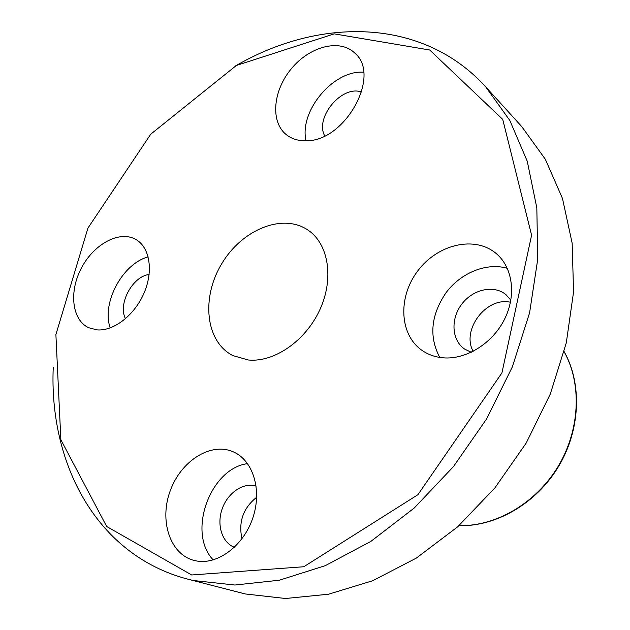 <?xml version="1.0" encoding="UTF-8"?>
<svg xmlns="http://www.w3.org/2000/svg" width="630" height="630" viewBox="0 0 630 630"><rect width="100%" height="100%" fill="white"/><g stroke="black" fill="none" stroke-linecap="round" stroke-linejoin="round"><path stroke-width="0.94" d="M191.693 574.977L106.683 526.499L60.858 439.732L55.897 334.577L87.956 228.052L150.727 134.206L236.321 65.489L334.246 33.862L429.684 50.006L502.724 119.393L531.594 235.218L501.937 372.889L417.918 494.7L303.794 566.748L191.693 574.977M53.251 367.227C48.943 463.648 96.5 555.392 188.087 579.222L193.481 580.529L234.935 585.026L279.381 580.206L325.285 565.653L370.873 541.398L414.233 508.016L453.411 466.641L486.62 418.903L512.363 366.857L529.594 312.811L537.752 259.087L536.823 207.924L527.247 161.225L509.859 120.527L485.762 86.932C422.116 16.892 318.78 17.396 235.4 66M485.762 86.932L521.758 126.598L545.336 159.248L562.488 198.474L572.158 243.196L573.56 291.958L566.275 342.925L550.305 394.026L526.168 443.095L494.826 487.99L457.656 526.83L416.335 558.093L372.684 580.734L328.514 594.224L285.532 598.5L245.204 593.948L188.087 579.222M248.33 359.998L232.824 355.572C205.333 341.578 201.049 297.415 221.878 263.505C242.227 229.312 283.327 212.593 308.495 230.438C328.687 244.385 334.176 278.791 319.796 309.842C305.582 340.948 274.105 362.573 248.33 359.998M195.442 560.739L193.434 560.243C169.659 553.691 159.217 520.152 170.25 490.746C180.865 461.191 210.184 442.244 232.533 451.521C252.661 459.459 262.442 489.392 252.898 517.702C243.597 546.076 217.011 565.638 195.442 560.739M96.957 329.884L88.696 327.726C71.694 319.859 68.788 291.186 81.687 267.514C94.311 243.7 119.85 230.107 135.938 239.518C149.735 247.299 153.633 270.798 144.097 292.942C134.686 315.126 113.652 331.388 96.957 329.884M306.086 140.75C298.305 140.947 291.737 138.946 286.374 134.726C270.16 121.96 272.877 90.736 291.383 68.694C309.621 46.423 339.743 38.414 354.753 53.054C381.788 75.246 344.949 141.829 306.086 140.75M443.205 357.824C435.724 357.178 429.014 354.942 423.084 351.099C399.404 335.829 397.451 297.557 417.698 271.002C437.535 244.141 475.233 235.155 496.605 253.882C512.946 267.907 516.529 295.919 504.236 319.827C492.038 343.783 465.877 359.769 443.205 357.824M256.686 497.251C243.188 508.056 238.282 521.892 241.975 538.768M510.481 302.258C486.368 296.549 461.097 329.955 473.169 351.343M507.308 268.293C486.557 262.3 461.081 272.703 446.197 292.485C430.896 314.953 428.754 336.593 439.764 357.415M510.875 300.163L505.929 294.62C493.77 284.532 472.815 289.312 461.735 304.195C450.434 318.914 451.608 340.184 464.594 349.059L471.264 352.288M363.597 72.222C333.396 69.828 298.974 111.171 306.007 140.75M361.612 92.067C342.019 84.672 314.567 117.479 324.702 135.883M148.192 256.914C122.629 263.403 101.272 303.211 110.226 327.907M149.129 274.475C132.505 276.334 117.676 304.038 125.488 318.725M247.614 463.625C210.286 468.31 186.85 532.515 213.223 559.944M256.174 486.116C243.566 482.076 227.91 492.605 222.256 508.638C216.421 524.601 221.925 542.682 234.455 547.297M564.141 351.745C582.049 383.827 580.12 430.022 557.936 466.72C535.744 503.409 495.731 526.57 459.002 525.625M564.165 351.65C582.317 383.898 580.482 430.203 558.282 466.924C536.075 503.646 495.912 526.782 458.931 525.688"/></g></svg>
